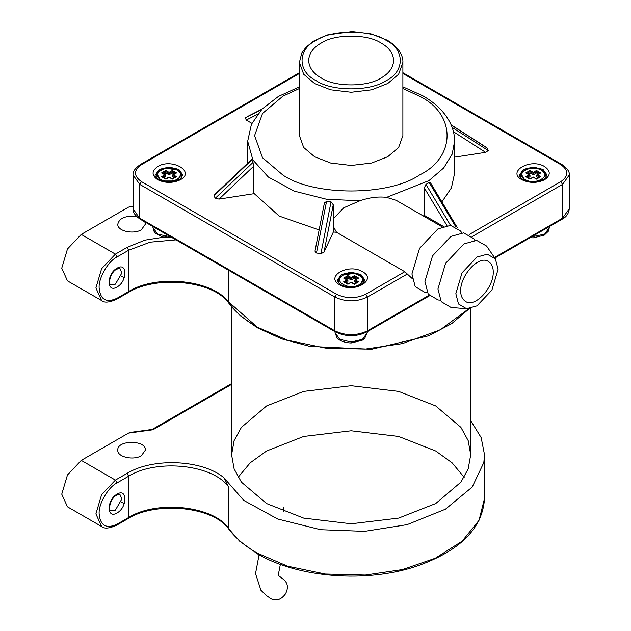 <?xml version="1.0" encoding="UTF-8"?>
<svg xmlns="http://www.w3.org/2000/svg" width="631" height="631" viewBox="0 0 631 631"><rect width="100%" height="100%" fill="white"/><g stroke="black" fill="none" stroke-linecap="round" stroke-linejoin="round"><path stroke-width="0.95" d="M144.846 221.899L145.398 224.131L141.36 229.763C133.567 234.653 117.019 231.127 117.808 224.131C119.456 217.829 125.806 215.376 136.864 216.764M133.062 206.077L128.503 207.142L81.265 234.416L67.47 248.985L61.751 268.214L67.47 280.842L101.607 300.553C104.249 302.959 109.234 302.541 116.554 299.299L117.035 298.25C106.245 303.164 100.282 299.717 99.146 287.925C98.349 278.168 108.185 261.131 117.035 256.943L128.677 250.223L127.044 247.407L115.402 254.127L101.607 268.696L95.896 287.925L101.607 300.553M175.978 239.875L150.233 242.154L128.677 250.223L128.677 291.53L128.196 292.579C155.116 275.676 209.208 280.251 226.576 300.498L228.769 302.549C213.728 280.006 157.024 273.767 128.677 291.53L117.035 298.25M141.36 455.732C133.567 460.622 117.019 457.096 117.808 450.1C116.869 439.815 146.337 439.815 145.398 450.1L141.36 455.732M128.503 433.111L152.978 429.758L152.292 429.411L130.325 432.416L128.503 433.111L81.265 460.385L67.47 474.954L61.751 494.176L67.47 506.811L101.607 526.522C104.249 528.928 109.234 528.51 116.554 525.268L117.035 524.219C106.245 529.133 100.282 525.686 99.146 513.894C98.349 504.137 108.185 487.1 117.035 482.912L128.677 476.192L127.044 473.376L115.402 480.096L101.607 494.665L95.896 513.894L101.607 526.522M117.035 524.219L128.677 517.499C157.024 499.736 213.728 505.975 228.769 528.518L226.576 526.467C209.208 506.22 155.116 501.645 128.196 518.548L128.677 517.499L128.677 476.192C157.024 458.429 213.728 464.676 228.769 487.219L223.871 477.738L243.787 500.422L277.695 519.013L320.643 529.709L364.6 531.357L407.098 524.645L445.454 509.201L472.209 487.053L483.835 462.523L484.513 454.754L481.161 437.598L470.718 420.648M464.171 477.281L452.048 462.775L435.698 450.999L398.642 436.463L351.151 430.784L303.669 436.463L266.605 450.999L250.255 462.775L238.139 477.281M266.605 503.57L241.428 482.171L234.125 468.896L231.593 454.754L234.125 440.612L241.428 427.337L266.605 405.946L303.669 391.401L351.151 385.722L398.642 391.401L435.698 405.946L460.882 427.337L468.178 440.612L470.718 454.754L468.178 468.896L460.882 482.171L435.698 503.57L398.642 518.106L351.151 523.785L303.669 518.106L266.605 503.57M453.46 131.745L485.61 152.347L488.26 150.564L486.69 147.607L451.094 124.796M485.61 152.347L454.62 157.143M450.558 225.377L425.941 184.41L424.316 187.928L446.922 225.551M443.404 226.411L424.316 215.392L424.316 187.928M425.941 184.41L429.19 182.533L455.763 226.758M457.333 227.704L430.523 182.856L429.19 182.533M320.919 253.678L316.478 252.992L314.987 251.185L324.429 202.843L324.373 203.387L326.598 201.155L331.038 201.841L320.919 253.678L324.011 252.155L333.255 232.224L333.255 204.767L331.038 201.841M214.051 195.736L251.808 159.856L251.461 159.588L214.311 194.892L214.051 195.736L215.242 198.3L219.075 199.081L253.591 193.741L253.591 166.276L252.999 162.419L215.242 198.3M251.808 159.856L252.999 162.419M248.874 115.812L245.475 117.768L246.216 120.079L251.879 123.345M364.213 282.294L362.084 277.183L360.033 275.424L353.983 273.349L342.649 275.195L339.162 279.052L338.098 282.294M345.993 279.17L347.902 278.066L351.151 279.943L354.401 278.066L354.401 275.629L358.629 278.066L354.401 280.503L355.379 279.943L358.629 281.82L354.401 284.258L351.151 282.38L347.902 284.258L343.674 281.82L344.652 282.38L343.674 281.82L346.924 279.943L347.902 280.503L343.674 278.066L344.652 278.626L347.902 276.749L347.902 275.629L343.674 278.066L344.652 278.626M354.401 275.629L351.151 277.506L351.151 278.626L354.401 276.749L357.659 278.626M357.659 282.38L354.401 280.503L354.401 281.82L356.318 282.925M354.401 278.066L356.318 279.17M351.151 279.943L351.151 278.626L347.902 276.749L347.902 278.066M345.993 282.925L347.902 281.82L347.902 280.503L344.652 282.38M182.114 177.161L181.05 173.919L177.69 170.252M156.007 177.137L157.064 173.919L160.424 180.214L177.69 180.214L181.05 173.919L177.563 170.07L166.229 168.217L160.179 170.291L158.129 172.05L157.064 173.919M172.31 170.496L172.31 171.624L175.56 173.501L176.538 172.933L172.31 170.496L169.061 172.373L169.061 174.811L172.31 172.933L172.31 171.624L169.061 173.501L165.803 171.624L165.803 170.496L161.583 172.933L162.553 173.501L165.803 171.624L165.803 172.933L169.061 174.811M175.56 173.501L172.31 175.379L175.56 177.256L176.538 176.688L173.288 174.811L172.31 175.379L172.31 176.688L174.219 177.792M175.56 177.256L172.31 179.133L169.061 177.256L165.803 179.133L161.583 176.688L162.553 177.256L165.803 175.379L164.833 174.811L165.803 175.379L165.803 176.688L163.894 177.792M162.553 177.256L161.583 176.688L164.833 174.811L162.553 173.501M163.894 174.038L165.803 172.933M172.31 172.933L174.219 174.038M520.196 177.137L521.253 173.919L524.613 180.214L526.151 180.963M546.304 177.161L545.239 173.919L541.879 170.252M538.409 177.792L536.5 176.688L536.5 175.379L540.728 172.933L536.5 170.496L533.25 172.373L529.993 170.496L525.765 172.933L529.023 174.811L525.765 176.688L529.993 179.133L533.25 177.256L536.5 179.133L540.728 176.688L539.75 177.256L540.728 176.688L537.478 174.811L536.5 175.379L539.75 177.256M529.023 174.811L529.993 175.379L529.023 174.811M540.728 172.933L539.75 173.501L540.728 172.933M536.5 170.496L536.5 171.624L539.75 173.501M533.25 172.373L533.25 174.811L536.5 172.933L536.5 171.624L533.25 173.501L529.993 171.624L529.993 170.496M536.5 172.933L538.409 174.038M528.084 174.038L529.993 172.933L529.993 171.624L526.743 173.501M529.993 172.933L533.25 174.811M528.084 177.792L529.993 176.688L529.993 175.379L526.743 177.256M362.076 277.167L364.836 281M337.475 281L340.227 277.167M179.985 172.042L181.949 174.061L182.738 175.875M519.565 175.875L522.326 172.042M493.229 272.071C493.789 287.389 474.922 308.338 465.473 301.373C462.239 299.173 460.654 295.671 460.709 290.844C460.141 275.526 479.016 254.577 488.465 261.542C491.691 263.734 493.284 267.244 493.229 272.071M402.886 62.382L402.886 135.602L398.634 147.465L387.734 156.725L371.698 163.011L351.151 165.472L330.605 163.011L314.569 156.725L303.677 147.465L299.417 135.602L299.417 62.382L303.677 74.245L314.569 83.505L330.605 89.799L351.151 92.252L371.698 89.799L387.734 83.505L398.634 74.245L402.886 62.382C403.209 57.658 400.819 48.508 387.26 40.21L371.091 33.9L352.145 31.55L327.418 34.942L313.418 41.196L305.83 47.412L301.728 53.185L299.417 62.382M381.234 43.145C389.011 47.514 393.16 53.304 393.689 60.505C393.16 67.714 389.011 73.504 381.234 77.873C367.692 87.244 334.611 87.244 321.076 77.873C313.291 73.504 309.143 67.714 308.614 60.505C309.143 53.304 313.291 47.514 321.076 43.145C334.611 33.774 367.692 33.774 381.234 43.145M495.343 258.789L486.572 246.043L476.618 240.395L463.959 243.913L445.565 263.324L437.946 288.966L441.235 301.681L451.102 307.486L466.522 308.701L458.5 303.992L455.834 293.66L462.026 272.829L476.965 257.054L487.25 254.198L495.343 258.789L498.104 269.256L491.912 290.086L476.965 305.861L466.522 308.701M474.835 240.379L473.565 238.534L463.604 232.886L450.952 236.404L432.558 255.815L424.939 281.458L428.228 294.172L438.095 299.977L440.328 300.151M461.829 232.871L460.559 231.025L450.597 225.377L437.946 228.887L419.552 248.306L411.933 273.949L415.222 286.663L425.089 292.469L427.321 292.642M333.255 218.831L343.753 207.78L359.946 200.753C369.316 197.519 378.198 196.383 386.582 197.361L396.165 200.295L442.173 226.852M412.28 278.626L404.802 271.709L336.52 232.287L333.255 226.371M336.52 232.287L333.255 231.987M319.136 229.952L279.194 216.078L253.591 193.047M454.62 173.154L451.433 187.857L441.921 201.825M424.316 215.392L423.306 215.96M259.183 554.255L255.531 573.618L260.918 590.261L266.4 595.522L270.983 598.748C276.291 601.343 281.126 599.718 285.496 593.881C288.501 587.982 287.925 583.233 283.753 579.621L278.744 575.74L278.547 573.618L280.361 564.366M117.035 268.207C106.552 273.744 106.552 293.549 117.035 286.987C127.517 281.45 127.517 261.644 117.035 268.207M120.008 268.696L121.909 272.907L115.402 284.171L110.804 284.62C107.696 284.021 110.709 271.977 116.554 269.263C119.038 268.38 120.19 268.191 120.008 268.696M124.346 277.482L121.326 276.339M128.503 207.142L133.062 206.518M117.035 256.943L115.402 254.127L81.265 234.416M166.395 236.759L144.956 240.135L127.044 247.407M228.769 302.549L228.769 270.352M468.904 308.669L440.193 329.847L402.46 343.595L365.317 349.085L325.28 348.06L287.578 340.212L256.856 326.968C244.165 319.617 234.416 311.13 227.61 301.523M228.769 302.004L257.424 327.3M117.035 494.176C106.552 499.713 106.552 519.518 117.035 512.956C127.517 507.419 127.517 487.613 117.035 494.176M120.008 494.665L121.909 498.876L115.402 510.14L110.804 510.589C107.696 509.99 110.709 497.946 116.554 495.232C119.038 494.349 120.19 494.16 120.008 494.665M124.346 503.451L121.326 502.308M117.035 482.912L115.402 480.096L81.265 460.385M223.871 477.738C202.583 459.668 152.931 457.436 127.044 473.376M228.769 528.518L228.769 487.219M484.513 498.458L479.047 520.307L462.121 541.201L435.256 558.254L402.46 569.564L365.317 575.054L325.28 574.029L287.578 566.181L256.856 552.937C244.165 545.586 234.416 537.099 227.61 527.492M152.978 429.758L231.593 384.366M488.26 150.564L452.143 127.423M451.181 125.001L487.069 148.001M316.478 252.992L326.598 201.155M324.011 252.155L333.255 204.767M219.075 199.081L253.591 166.276M248.724 115.891L262.007 109.124L248.795 115.852M246.216 120.079L257.472 114.345M261.589 109.557L245.475 117.768M342.523 275.376L339.162 279.052M359.78 285.346L363.148 279.052M342.996 275.234C353.068 268.901 370.279 278.839 359.315 284.652C349.243 290.986 332.024 281.047 342.996 275.234M351.151 277.506L347.902 275.629M177.216 170.102C188.188 175.915 170.969 185.853 160.897 179.519C149.933 173.706 167.144 163.768 177.216 170.102M169.061 172.373L165.803 170.496M525.087 179.519C514.115 173.706 531.334 163.768 541.406 170.102C552.377 175.915 535.159 185.853 525.087 179.519M316.194 80.689C297.343 71.603 297.343 49.407 316.194 40.329C331.93 29.436 370.373 29.436 386.109 40.329C404.968 49.407 404.968 71.603 386.109 80.689C370.373 91.574 331.93 91.574 316.194 80.689M429.033 295.269L367.408 330.849L367.408 297.051L407.192 274.091M472.027 236.657L562.513 184.41L562.513 218.208L569.249 208.822C568.752 213.562 566.346 217.04 562.04 219.257L562.513 218.208L494.452 257.495M404.802 271.709L365.783 294.235L367.408 297.051C356.57 302.115 345.733 302.115 334.895 297.051L336.52 294.235L141.423 181.594C133.527 175.962 133.527 170.331 141.423 164.699L299.417 73.48M402.886 88.521L419.441 96.18C456.276 113.919 456.276 157.285 419.441 175.024C388.704 196.296 313.599 196.296 282.869 175.024L262.528 157.75L254.585 135.602L262.528 113.454L282.869 96.18L299.417 88.521M299.417 86.833L278.405 96.433L262.023 109.108L251.422 124.331L247.683 141.234L252.889 159.943L268.364 177.066L294.141 191.083L326.598 199.262L359.946 200.753M386.582 197.361L428.97 180.608L443.648 168.012L452.175 154.153L454.62 141.234C454.596 134.624 452.995 128.251 449.816 122.114C444.303 111.758 435.327 103.003 422.888 95.833L402.886 86.833M402.886 73.48L560.888 164.699C568.783 170.331 568.783 175.962 560.888 181.594L469.235 234.511M365.783 294.235C356.034 298.794 346.277 298.794 336.52 294.235M157.679 166.576C151.535 170.962 151.535 175.339 157.679 179.717C165.267 183.266 172.855 183.266 180.442 179.717C195.744 171.608 171.727 157.742 157.679 166.576M339.77 284.849C353.825 293.683 377.835 279.825 362.533 271.709C348.486 262.875 324.468 276.741 339.77 284.849M544.632 179.717C550.768 175.339 550.768 170.962 544.632 166.576C530.576 157.742 506.567 171.608 521.869 179.717C529.456 183.266 537.044 183.266 544.632 179.717M429.482 295.789L366.934 331.898C356.412 336.946 345.891 336.946 335.369 331.898L140.271 219.257L133.062 208.822L133.062 175.024L139.79 184.41L334.895 297.051L334.895 330.849L139.79 218.208L139.79 184.41L141.423 181.594M335.369 331.898L334.895 330.849C345.733 335.913 356.57 335.913 367.408 330.849L366.934 331.898M402.886 72.707L562.04 164.588C567.403 168.445 569.809 171.924 569.249 175.024L562.513 184.41L560.888 181.594M562.04 164.588L560.888 164.699M141.423 164.699L140.271 164.588C134.9 168.445 132.494 171.924 133.062 175.024M155.265 175.024L159.304 169.392L169.061 167.065L178.818 169.392L182.856 175.024L180.371 178.904L172.886 181.728C167.436 182.438 162.743 181.728 158.831 179.606C155.731 177.035 154.54 175.505 155.265 175.024M519.455 175.024L523.493 169.392L533.25 167.065L542.999 169.392L547.045 175.024L544.561 178.904L537.076 181.728C531.625 182.438 526.932 181.728 523.012 179.606C519.92 177.035 518.729 175.505 519.455 175.024M337.356 280.156L341.395 274.524L351.151 272.19L360.908 274.524L364.947 280.156L362.462 284.037L354.985 286.86C349.527 287.57 344.841 286.86 340.921 284.739C337.822 282.167 336.638 280.637 337.356 280.156M170.717 236.838L157.679 234.164L152.962 227.594L152.962 226.584M530.143 237.674L533.234 237.855L544.222 235.174L548.347 231.222L549.341 227.594L544.632 234.164L531.594 236.838M335.061 332.726L336.938 337.624C337.695 338.863 341.592 342.594 351.144 342.988L362.131 340.306L364.694 338.366L367.25 332.726L362.533 339.297L351.151 342.018L339.77 339.297L335.061 332.726L335.061 331.717M128.196 292.579L116.554 299.299M469.306 308.63L451.725 323.608L428.694 335.771L371.485 349.298L309.916 346.411L281.671 338.863L257.188 327.71L239.685 315.248L226.955 300.884M128.196 518.548L116.554 525.268M226.955 526.853L239.685 541.217L257.188 553.679C297.84 577.893 366.556 583.233 416.76 566.157C460.054 550.934 482.636 528.384 484.513 498.498L484.513 454.754M152.213 429.419L231.593 383.593M347.618 280.109L344.36 278.232M357.943 281.986L354.401 284.029L351.151 282.152L347.902 284.029L344.36 281.986M354.693 280.109L357.943 278.232M165.519 174.976L162.27 173.099M175.844 176.854L172.31 178.896L169.061 177.019L165.803 178.896L162.27 176.854M172.594 174.976L175.844 173.099M545.239 173.919L542.132 170.291L537.194 168.414C529.204 167.333 523.896 169.171 521.253 173.919M540.033 176.854L536.5 178.896L533.25 177.019L529.993 178.896L526.459 176.854M526.459 173.099L529.709 174.976M540.033 173.099L536.784 174.976M140.271 219.257C134.9 215.4 132.494 211.921 133.062 208.822M562.04 219.257L494.838 258.055M140.271 164.588L299.417 72.707M569.249 208.822L569.249 175.024M247.683 163.177L247.683 141.234M454.62 173.146L454.62 141.234M172.16 237.674L162.38 236.964L155.534 233.249L153.956 231.214L152.962 227.594M549.341 227.594L549.341 226.584M367.25 332.726L367.25 331.717M470.718 308.378L470.718 454.754M231.593 307.005L231.593 454.754M283.918 511.836L283.264 507.135"/></g></svg>
